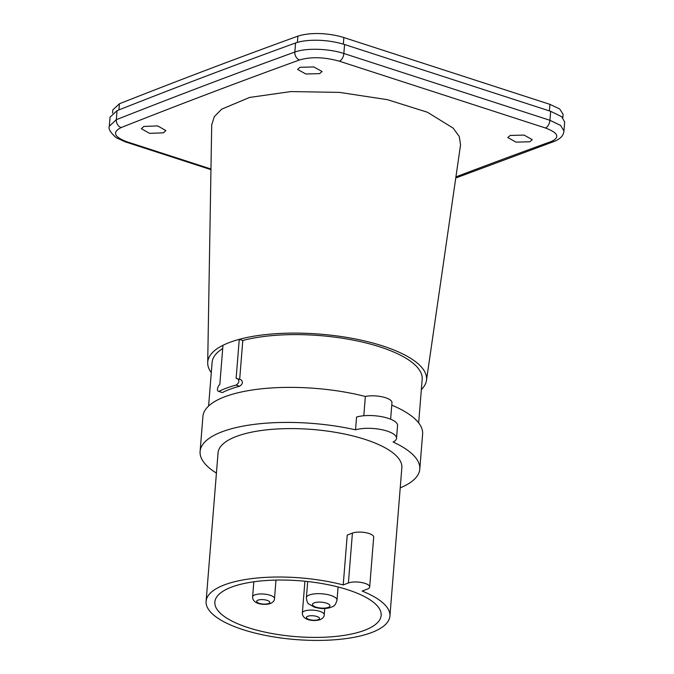<?xml version="1.0" encoding="UTF-8"?>
<svg xmlns="http://www.w3.org/2000/svg" width="674" height="674" viewBox="0 0 674 674"><rect width="100%" height="100%" fill="white"/><g stroke="black" fill="none" stroke-linecap="round" stroke-linejoin="round"><path stroke-width="1.01" d="M455.919 176.891A13693.717 7454.516 108 0 1 551.189 141.523A6.588 5.089 -109.9 0 0 553.969 141.515L553.969 141.515C563.312 137.766 563.666 133.073 563.953 130.933L560.549 125.389L549.933 120.301L550.658 111.311L344.574 44.501C335.964 41.898 327.151 40.491 318.128 40.271C309.012 40.044 301.497 40.946 295.574 42.976L295.524 42.993A13709.96 7463.362 -72 0 0 117.108 110.612L110.047 117.183M112.583 113.089L112.836 109.862L119.399 103.779A13717.863 7467.659 -72 0 1 297.925 36.126C312.298 31.577 331.667 33.641 343.858 37.55L549.942 104.36L549.42 110.907M562.815 117.748L563.093 114.294L559.698 108.969L549.942 104.36M418.664 422.918L422.177 379.293A105.371 35.343 4.6 0 0 380.153 346.967A105.371 35.343 -175.4 0 0 242.8 340.488L239.666 379.386M241.098 379.85L237.543 378.704C239.649 380.869 239.144 383.009 236.026 385.115A109.761 36.817 -175.4 0 0 218.814 391.434L222.344 392.58A105.371 35.343 -175.4 0 1 239.573 386.261C242.707 384.163 243.221 382.032 241.098 379.85L237.762 378.771M222.706 348.568A105.371 35.343 -175.4 0 0 212.116 362.393L208.603 406.018M421.351 389.564A109.761 36.817 -175.4 0 0 426.465 380.422A109.761 36.817 -175.4 0 0 361.138 340.168A109.761 36.817 -175.4 0 0 239.262 339.342L242.8 340.488M237.543 378.704L236.119 378.375L239.262 339.342A109.761 36.817 -175.4 0 0 222.968 345.307A109.761 36.817 -175.4 0 0 207.702 362.823A109.761 36.817 -175.4 0 0 211.291 372.663M222.968 345.307L219.825 384.34L218.721 385.595C216.952 389.033 216.986 390.979 218.814 391.434L222.344 392.58M426.465 380.422L460.561 144.851L459.272 136.527L453.139 128.102L427.434 112.246L387.466 99.685L339.494 92.389L291.016 91.563L249.599 97.444L221.712 109.146L214.307 116.653L211.712 124.858L207.702 362.823M551.189 141.523C560.246 137.412 558.325 132.896 545.451 127.993L339.359 61.191C324.329 57.046 311.059 56.633 299.559 59.952A13693.717 7454.516 108 0 0 121.126 127.571C112.095 132.188 113.99 136.915 126.813 141.742L210.962 169.014M529.84 141.784L532.275 139.653L524.06 135.095L510.218 135.423L507.783 137.555L515.998 142.121L529.84 141.784M143.815 126.459L157.674 125.92L165.88 130.562L163.437 132.82L149.577 133.368L141.363 128.717L143.815 126.459M300.014 67.282L313.857 66.953L322.071 71.511L319.636 73.643L305.794 73.98L297.579 69.414L300.014 67.282M550.658 111.311L561.695 116.72L564.669 122.019M109.323 126.257L116.324 119.702A6.588 5.038 68.4 0 0 121.126 127.571M117.057 110.629L116.324 119.702A13700.305 7458.105 108 0 1 294.841 52.05C305.777 47.871 328.583 48.444 343.85 53.49L549.933 120.301A6.588 3.589 108 0 1 545.451 127.993M239.573 386.261L236.026 385.115M343.218 584.939A92.195 30.928 -175.4 0 0 224.434 584.872A92.195 30.928 -175.4 0 0 206.101 601.326A92.195 30.928 -175.4 0 0 267.78 635.852A92.195 30.928 -175.4 0 0 371.576 632.566A92.195 30.928 -175.4 0 0 389.909 616.112A92.195 30.928 -175.4 0 0 362.14 591.073L367.322 589.11A11.854 3.977 -175.4 0 0 369.681 586.995A11.854 3.977 -175.4 0 0 361.744 582.555A11.854 3.977 -175.4 0 0 348.399 582.976L343.218 584.939L347.236 535.055L352.418 533.092A11.854 3.977 -175.4 0 1 365.763 532.671A11.854 3.977 -175.4 0 1 373.691 537.111L369.681 586.995M231.443 587.138A83.416 27.979 4.6 0 1 325.357 584.164A83.416 27.979 4.6 0 1 381.155 615.413A83.416 27.979 4.6 0 1 364.567 630.3A83.416 27.979 4.6 0 1 270.653 633.274A83.416 27.979 4.6 0 1 214.854 602.034A83.416 27.979 4.6 0 1 231.443 587.138M400.221 487.875A110.199 36.969 -175.4 0 0 419.792 469.138A110.199 36.969 -175.4 0 0 393.102 442.001A23.649 7.936 -175.4 0 0 396.531 438.327A23.649 7.936 -175.4 0 0 381.779 429.683A23.649 7.936 -175.4 0 0 355.535 429.827A110.199 36.969 -175.4 0 0 200.102 451.462A110.199 36.969 -175.4 0 0 216.421 473.089M389.909 616.112L401.847 467.697A92.195 30.928 -175.4 0 0 340.176 433.163A92.195 30.928 -175.4 0 0 236.38 436.449A92.195 30.928 -175.4 0 0 218.047 452.911L206.101 601.326M396.531 438.327L397.559 425.547A23.649 7.936 -175.4 0 0 382.807 416.903A23.649 7.936 -175.4 0 0 356.563 417.046L355.535 429.827M200.102 451.462L202.925 416.422A110.199 36.969 4.6 0 1 365.35 396.464L363.8 415.748M391.771 405.125A110.199 36.969 4.6 0 1 422.615 434.098L419.792 469.138M365.35 396.464A16.243 5.451 4.6 0 1 382.815 396.969A16.243 5.451 4.6 0 1 391.965 402.69L390.634 419.203M339.359 61.191A6.588 3.589 108 0 0 343.85 53.49L344.574 44.501M343.858 37.55L343.327 44.113M210.954 169.629L125.229 141.843A6.588 3.589 -72 0 0 126.813 141.742M299.559 59.952A6.588 5.089 70.1 0 1 294.841 52.05L295.574 42.976M297.925 36.126L297.377 42.386M119.399 103.779L118.953 109.879M348.399 582.976L352.418 533.092M304.547 611.023A10.978 3.682 -175.4 0 0 302.365 612.978C302.154 620.282 313.907 621.681 320.116 619.667C323.006 618.269 324.388 616.626 324.245 614.739A10.978 3.682 -175.4 0 0 316.906 610.636A10.978 3.682 -175.4 0 0 304.547 611.023M307.715 616.28A6.588 2.207 -175.4 0 0 309.037 619.473A6.588 2.207 -175.4 0 0 318.229 619.684A6.588 2.207 -175.4 0 0 316.915 616.491A6.588 2.207 -175.4 0 0 307.715 616.28M254.797 594.898A10.978 3.682 -175.4 0 0 252.615 596.852C252.405 604.157 264.157 605.547 270.367 603.542C273.256 602.143 274.638 600.5 274.495 598.613A10.978 3.682 -175.4 0 0 267.157 594.502A10.978 3.682 -175.4 0 0 254.797 594.898M257.974 600.155A6.588 2.207 -175.4 0 0 259.288 603.348A6.588 2.207 -175.4 0 0 268.479 603.559A6.588 2.207 -175.4 0 0 267.165 600.365A6.588 2.207 -175.4 0 0 257.974 600.155M337.017 600.172A15.367 5.156 -175.4 0 0 330.892 595.462A15.367 5.156 -175.4 0 0 315.028 593.811A15.367 5.156 -175.4 0 0 306.384 597.712C306.855 601.444 307.647 603.525 308.759 603.963L314.421 607.198C321.945 609.077 324.253 608.799 329.434 607.881C332.973 606.288 334.818 607.24 337.017 600.172L338.078 586.987M315.954 607.114A8.779 2.949 -175.4 0 0 328.213 607.4A8.779 2.949 -175.4 0 0 326.452 603.137A8.779 2.949 -175.4 0 0 314.194 602.859A8.779 2.949 -175.4 0 0 315.954 607.114M564.677 121.91L563.953 130.933M553.969 141.515L455.759 178.003M125.229 141.843L116.113 137.656C110.401 132.534 108.135 128.692 109.331 126.148L110.056 117.124M304.918 581.249L302.365 612.978M324.75 608.521L324.245 614.739M253.828 581.788L252.615 596.852M275.986 580.087L274.495 598.613M307.681 581.536L306.384 597.712"/></g></svg>
